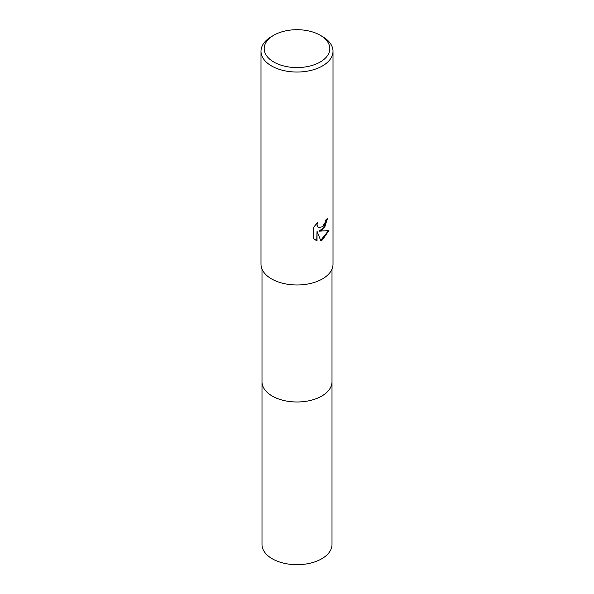 <?xml version="1.0" encoding="UTF-8"?>
<svg xmlns="http://www.w3.org/2000/svg" width="594" height="594" viewBox="0 0 594 594"><rect width="100%" height="100%" fill="white"/><g stroke="black" fill="none" stroke-linecap="round" stroke-linejoin="round"><path stroke-width="0.89" d="M332.001 381.474A35.001 20.211 180 0 1 332.001 381.779A35.001 20.211 180 0 1 321.748 396.064A35.001 20.211 180 0 1 283.605 400.445A35.001 20.211 180 0 1 261.999 381.779A35.001 20.211 180 0 1 261.999 381.474M332.001 381.563A35.001 20.211 180 0 1 321.748 396.072A35.001 20.211 180 0 1 283.435 400.408A35.001 20.211 180 0 1 261.999 381.563M322.453 229.908L319.008 231.2L328.868 230.569L322.453 239.909L320.76 240.622L317.033 231.304L317.033 240.704L313.743 238.773L313.743 227.175L317.53 222.483L317.018 224.784L317.389 226.44L318.414 227.539L322.453 226.789L325.059 222.631L325.438 220.226A36.004 20.783 0 0 0 327.628 218.406L322.453 229.908M320.196 35.246L322.46 36.553A36.004 20.783 180 0 1 333.004 51.247A36.004 20.783 180 0 1 322.453 65.949A36.004 20.783 180 0 1 283.227 70.456A36.004 20.783 180 0 1 260.996 51.247A36.004 20.783 180 0 1 271.54 36.553A36.004 20.783 180 0 1 271.547 36.553L273.804 35.246A32.804 18.934 180 0 1 320.196 35.246A32.804 18.934 180 0 1 320.196 62.028A32.804 18.934 180 0 1 273.804 62.028A32.804 18.934 180 0 1 273.804 35.246L271.54 36.553M333.004 51.247L333.004 264.196A36.004 20.783 180 0 1 322.453 278.898A36.004 20.783 180 0 1 283.227 283.405A36.004 20.783 180 0 1 260.996 264.196L260.996 51.247M327.331 218.674L324.844 226.819L319.008 231.2M318.273 227.45L317.099 226.277L316.981 223.04M315.154 239.909L316.743 240.533L317.033 231.304M320.678 240.399L328.497 230.672M261.999 381.779A35.001 20.211 180 0 0 272.245 396.072A35.001 20.211 180 0 0 310.395 400.453A35.001 20.211 180 0 0 332.001 381.779L332.001 544.483A35.001 20.211 180 0 1 310.395 563.149A35.001 20.211 180 0 1 272.252 558.768A35.001 20.211 180 0 1 261.999 544.483L261.999 269.067M332.001 381.779L332.001 269.067"/></g></svg>
